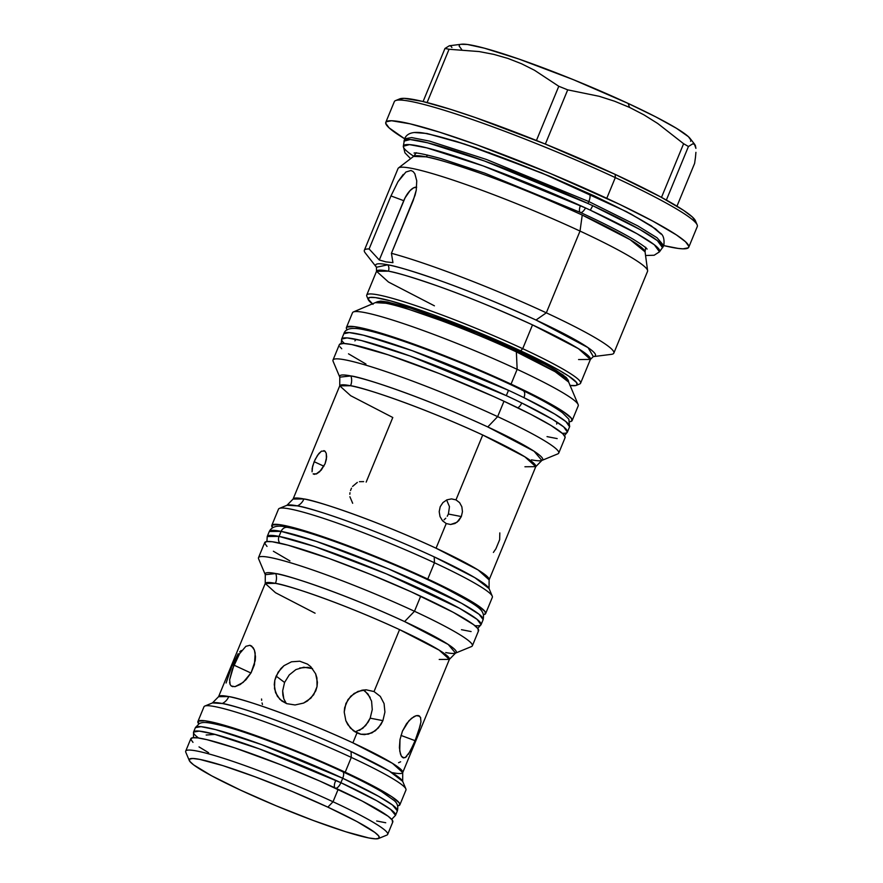 <?xml version="1.0" encoding="UTF-8"?>
<svg xmlns="http://www.w3.org/2000/svg" width="883" height="883" viewBox="0 0 883 883"><rect width="100%" height="100%" fill="white"/><g stroke="black" fill="none" stroke-linecap="round" stroke-linejoin="round"><path stroke-width="1.32" d="M524.932 466.765L535.771 466.654L524.833 456.798L482.725 434.999C417.582 404.889 360.231 386.666 350.573 385.739A12.848 11.589 101 0 0 350.926 375.937C360.926 376.898 420.319 395.772 487.769 426.942L534.083 451.246L541.875 460.44A109.779 10.342 22.4 0 1 531.478 459.833M339.734 385.849L339.789 377.151L350.926 375.937A109.779 10.342 22.4 0 1 487.769 426.942L497.648 416.633A122.086 11.512 -157.6 0 0 384.414 371.07A122.086 11.512 -157.6 0 0 333.09 361.257L339.789 377.151A109.779 10.342 22.4 0 1 350.926 375.937A12.848 11.589 -79 0 1 350.573 385.739L339.734 385.849L293.079 499.061L286.975 505.275L279.359 508.409A115.651 10.905 22.4 0 1 434.469 562.769L434.204 556.886C366.754 525.705 307.361 506.842 297.372 505.882A12.848 11.589 101 0 0 303.918 498.95C313.564 499.888 370.915 518.1 436.059 548.211L478.167 570.01L489.116 579.866L489.061 588.564L474.877 577.681L434.204 556.886A109.779 10.342 -157.6 0 0 297.372 505.882A109.779 10.342 -157.6 0 0 286.975 505.275L297.372 505.882A12.848 11.589 -79 0 0 303.918 498.95A106.015 9.989 22.4 0 1 436.059 548.211L446.224 523.542L442.504 520.749L440.021 516.566L439.193 511.654L440.209 506.732L442.924 502.582L446.919 499.833L451.511 498.895L455.981 499.877L482.725 434.999A106.015 9.989 -157.6 0 0 350.573 385.739A106.015 9.989 -157.6 0 0 339.734 385.849L350.683 395.705L392.792 417.504L366.169 482.107M568.001 381.268L568.332 380.374L566.213 377.46L556.367 370.551L539.325 361.136L516.533 350.032L461.908 326.655L410.926 308.277L387.67 302.008L377.35 301.765L353.421 311.931A122.086 11.512 22.4 0 1 517.151 369.326L511.058 384.105L446.555 356.489L395.154 337.648L370.915 330.253L354.293 326.633L346.721 327.085L346.335 328.156L347.218 329.889A122.086 11.512 22.4 0 1 346.412 327.516A122.086 11.512 22.4 0 1 511.058 384.105L517.151 369.326L516.367 351.875C452.052 322.152 395.418 304.16 385.882 303.244A6.424 5.795 101 0 0 387.67 302.008L481.058 334.436L546.422 364.889L563.365 375.154L568.332 380.485L568.674 382.096L555.153 371.71L516.367 351.875A104.691 9.868 -157.6 0 0 385.882 303.244A104.691 9.868 -157.6 0 0 375.97 302.67L385.882 303.244A6.424 5.795 -79 0 0 387.67 302.008L380.75 301.103L377.361 301.754L377.041 302.659M439.215 659.469L449.392 659.369L439.116 650.109L399.558 629.623C338.366 601.345 284.481 584.237 275.419 583.354A12.848 11.589 101 0 0 275.772 573.553C285.176 574.469 341.092 592.228 404.602 621.577L448.211 644.458L455.54 653.111A103.355 9.746 22.4 0 1 445.749 652.548M361.158 734.325L353.465 730.859L347.792 724.623L345.849 720.716L344.215 712.084L345.915 703.453L350.772 696.201L357.924 691.433L366.136 689.811L374.028 691.555L380.308 696.4L384.072 703.585L384.922 712.073L382.902 720.638L380.915 724.524L375.374 730.76L368.354 734.17L360.706 734.226L356.964 732.956L352.891 742.846L356.964 732.956L350.374 728.056L345.849 720.716L344.215 712.084L344.646 707.702L347.979 699.579L354.116 693.464L361.975 690.208L366.136 689.811L374.028 691.555L399.558 629.623A99.591 9.382 -157.6 0 0 275.419 583.354A99.591 9.382 -157.6 0 0 265.242 583.464L218.576 696.676A99.591 9.382 22.4 0 1 228.752 696.577A99.591 9.382 22.4 0 1 352.891 742.846A99.591 9.382 22.4 0 1 402.725 772.581L402.681 781.345L389.337 771.102L351.048 751.51C287.538 722.173 231.622 704.402 222.218 703.497A12.848 11.589 101 0 0 228.752 696.577C237.825 697.449 291.699 714.568 352.891 742.846L392.449 763.32L402.725 772.581A99.591 9.382 22.4 0 1 392.549 772.68M372.604 304.05A113.09 10.662 22.4 0 1 368.211 299.547A113.09 10.662 22.4 0 1 415.761 308.631A113.09 10.662 22.4 0 1 520.65 350.838L522.714 348.686L532.515 324.889A115.651 10.905 -157.6 0 0 388.365 271.158A115.651 10.905 -157.6 0 0 376.533 271.28L376.423 267.196A118.863 11.203 22.4 0 1 387.825 264.812A118.863 11.203 22.4 0 1 535.992 320.032L546.323 312.825A134.933 12.715 -157.6 0 0 391.434 253.3L392.935 262.648L385.893 261.876L379.304 259.999L369.105 248.962A134.933 12.715 -157.6 0 0 365.242 252.902L376.467 267.251L387.825 264.812A6.424 5.795 -79 0 1 388.365 271.158L376.533 271.28L388.476 282.03L434.414 305.816M427.637 155.077A10.276 9.271 -79 0 1 425.959 156.821L413.553 156.423A125.386 11.821 -157.6 0 1 425.959 156.821A10.276 9.271 101 0 0 427.637 155.077M414.712 132.549L426.853 133.476A10.276 9.271 -79 0 1 427.703 133.929A10.276 9.271 101 0 0 426.853 133.476L414.712 132.549M293.079 499.061A106.015 9.989 22.4 0 1 303.918 498.95L293.079 499.061M321.467 451.169L317.571 455.22L314.149 461.699L323.895 466.224L314.149 461.699L312.163 468.365L312.074 471.798L312.604 466.268L315.187 459.392L318.873 453.498L321.467 451.169L324.823 451.07L326.235 453.299L326.412 459.149L325.054 463.818L319.69 471.71L316.644 473.829L313.134 473.862M325.065 451.268L326.235 453.299L326.644 456.964L325.054 463.818L321.235 470.109L316.026 474.072M323.829 450.628L324.646 450.948M493.398 552.438L495.926 548.74L499.668 539.668L499.811 532.913M451.511 498.895L455.981 499.877L459.601 502.648L461.853 506.787L462.449 511.654L461.334 516.555L448.398 514.038L449.469 506.665L446.621 499.977L449.469 506.665L448.398 514.038L461.334 516.555L456.952 522.317L450.595 524.502L446.224 523.542L442.504 520.749L440.021 516.566L439.193 511.654L440.209 506.732L442.924 502.582L446.919 499.833L451.511 498.895M357.317 482.416L352.571 486.423M351.489 488.189L350.507 490.551M363.641 481.61L359.458 481.676M564.767 438.145L565.153 437.074L562.659 433.641L551.036 425.474L530.904 414.37L503.983 401.257A122.086 11.512 -157.6 0 0 339.337 344.668L333.001 360.043A122.086 11.512 22.4 0 1 497.648 416.633L503.983 401.257L493.895 396.633L439.491 373.641L388.079 354.8L351.82 344.547L343.653 343.476L339.646 344.238L339.26 345.308M485.639 613.575L492.35 597.305A115.651 10.905 -157.6 0 0 434.469 562.769A115.651 10.905 -157.6 0 0 278.487 509.16L271.787 525.429A115.651 10.905 22.4 0 1 427.769 579.038L434.469 562.769L427.769 579.038L460.429 595.219L476.963 604.91L485.043 611.544L485.352 613.983L483.442 614.634A115.651 10.905 22.4 0 0 485.639 613.575A115.651 10.905 22.4 0 0 427.769 579.038L377.14 557.074L317.968 535.021L295.01 528.012L279.26 524.579L272.074 525.021L272.593 527.736A115.651 10.905 22.4 0 1 271.787 525.429M572.151 420.562A122.086 11.512 22.4 0 1 569.899 421.677L571.842 420.992L571.511 418.421L562.99 411.412L545.528 401.191L511.058 384.105A122.086 11.512 22.4 0 1 572.151 420.562L578.244 405.772A122.086 11.512 -157.6 0 0 517.151 369.326A122.086 11.512 22.4 0 1 578.144 404.557L568.674 382.096A104.691 9.868 -157.6 0 0 516.367 351.875L517.151 369.326A122.086 11.512 -157.6 0 0 352.505 312.737L346.412 327.516M455.54 653.111L471.489 646.555A115.651 10.905 -157.6 0 0 414.48 611.268A115.651 10.905 22.4 0 1 472.361 645.804L478.575 630.727A115.651 10.905 -157.6 0 0 420.694 596.191A115.651 10.905 -157.6 0 0 264.712 542.581L258.498 557.659A115.651 10.905 22.4 0 1 414.48 611.268L420.694 596.191L414.48 611.268A115.651 10.905 -157.6 0 0 307.207 568.1A115.651 10.905 -157.6 0 0 258.587 558.807L265.286 574.69A103.355 9.746 22.4 0 1 275.772 573.553A103.355 9.746 22.4 0 1 404.602 621.577L414.48 611.268L404.602 621.577A103.355 9.746 22.4 0 1 455.54 653.111L449.392 659.369A99.591 9.382 -157.6 0 0 399.558 629.623L374.028 691.555L380.308 696.4L384.072 703.585L384.922 712.073L382.902 720.638L370.176 718.166L372.262 709.59L371.577 701.168L368.001 694.027L363.321 689.987M317.03 686.632L315.761 690.87L310.871 698.166L303.564 703.078L295.054 704.965L286.71 703.652L279.856 699.314L275.529 692.636L274.26 684.535L274.801 680.296L278.145 672.173L283.984 665.672L291.5 661.797L299.734 661.212L307.483 664.104L310.794 666.72L315.628 673.795L317.416 682.283L317.03 686.632L313.686 694.755L307.461 700.959L303.564 703.078L295.054 704.965L286.71 703.652L281.743 700.947L277.339 696.212L274.503 688.707L274.801 680.296L276.125 676.102L280.805 668.641L283.984 665.672L291.5 661.797L299.734 661.212L307.483 664.104L310.794 666.72L315.628 673.795L316.931 677.923L317.03 686.632M229.635 679.8L233.94 665.12L250.96 673.023L233.94 665.12L239.624 653.63L245.882 646.312L249.9 645.285L253.211 647.725L254.403 650.109L255.496 656.676L255.242 660.583L251.081 672.791L243.134 682.416L234.955 686.687L231.214 685.959L230.132 684.535L229.635 679.8L232.372 669.182L239.624 653.63L245.882 646.312L249.9 645.285L251.677 646.091L254.403 650.109L255.187 653.144L254.425 664.689L251.081 672.791L246.015 679.7L240.231 684.513L234.955 686.687L231.214 685.959L232.836 686.687M376.533 271.28L366.732 295.077A115.651 10.905 22.4 0 1 522.714 348.686A115.651 10.905 -157.6 0 0 415.44 305.518A115.651 10.905 -157.6 0 0 366.82 296.224L368.211 299.547M249.9 645.285L251.677 646.091M420.418 725.064L415.098 740.682L400.959 735.407L415.098 740.682L409.999 751.643L405.253 757.581L402.505 757.459L401.346 756.102L399.734 751.069L399.988 739.59L402.438 731.146L406.533 723.696L411.467 718.332L416.158 715.694L418.078 715.495L420.551 717.36L420.959 721.941L418.233 732.493L413.399 744.667L408.354 754.347M418.078 715.495L419.557 716.058L416.158 715.694L413.906 716.654L408.95 720.716L402.438 731.146L399.988 739.59L399.403 747.614L400.407 753.939L401.346 756.102L403.829 757.956L402.505 757.459M312.516 668.608L303.785 667.228L295.893 669.59L289.227 674.943L284.569 682.46L276.125 676.102L284.569 682.46L282.659 690.859L282.847 694.976L283.818 698.861L286.324 703.497M311.909 668.376L307.891 667.349L299.69 668.012M370.165 697.415L365.176 691.257M238.167 653.74L231.412 667.405L226.092 683.012M241.269 650.506L239.746 651.731M399.867 804.81L405.97 790.02A109.227 10.298 -157.6 0 0 351.302 757.404L351.048 751.51A103.355 9.746 -157.6 0 0 222.218 703.497A103.355 9.746 -157.6 0 0 212.428 702.934L222.218 703.497A12.848 11.589 -79 0 0 228.752 696.577L218.576 696.676L212.428 702.934L204.812 706.058A109.227 10.298 22.4 0 1 351.302 757.404A109.227 10.298 -157.6 0 0 203.984 706.775L197.891 721.554A109.227 10.298 22.4 0 1 345.209 772.195L351.302 757.404L345.209 772.195L369.293 783.916L391.677 796.621L399.304 802.89L399.591 805.197L397.637 805.826A109.227 10.298 22.4 0 0 399.867 804.81A109.227 10.298 22.4 0 0 345.209 772.195L287.505 747.482L241.512 730.616L219.823 724.005L204.955 720.76L198.167 721.179L198.752 723.85A109.227 10.298 22.4 0 1 197.891 721.554M405.915 172.019L410.948 170.485L413.089 171.523L414.833 173.708L416.743 180.805L416.257 190.154L413.299 200.264L391.434 253.3A134.933 12.715 22.4 0 1 546.323 312.825L580.021 231.07A134.933 12.715 -157.6 0 0 398.034 168.532L364.348 250.275A134.933 12.715 22.4 0 1 369.105 248.962L390.97 195.927L397.99 181.688L405.915 172.019L410.948 170.485L413.089 171.523L414.833 173.708L416.743 180.805L416.257 190.154L415.076 195.209L391.434 253.3L392.935 262.648L385.893 261.876M416.357 152.737L413.553 156.423L398.487 167.958A134.933 12.715 22.4 0 1 580.021 231.07L582.239 215.066A125.386 11.821 -157.6 0 0 425.959 156.821C433.829 157.969 451.334 163.234 478.487 172.604C509.303 183.432 543.884 197.582 582.239 215.066L580.021 231.07A134.933 12.715 22.4 0 1 647.614 270.639L645.065 251.843L630.142 239.69L582.239 215.066A125.386 11.821 -157.6 0 1 645.065 251.843L645.661 247.251M378.531 838.519A102.803 9.691 22.4 0 1 240.651 790.186L211.622 775.804L193.653 764.899L189.746 761.301L189.47 759.126L192.836 758.486L199.724 759.38L222.847 765.616L255.308 776.885L292.196 791.466L327.858 807.15A102.803 9.691 22.4 0 1 378.531 838.519L386.853 835.097A109.227 10.298 -157.6 0 0 333.023 801.764A109.227 10.298 22.4 0 1 387.681 834.38L392.803 821.963A109.227 10.298 -157.6 0 0 338.145 789.347A109.227 10.298 -157.6 0 0 190.827 738.707L185.706 751.135A109.227 10.298 22.4 0 1 333.023 801.764L338.145 789.347L333.023 801.764A109.227 10.298 -157.6 0 0 231.71 760.991A109.227 10.298 -157.6 0 0 185.783 752.217L189.282 760.517A102.803 9.691 22.4 0 1 232.505 768.773A102.803 9.691 22.4 0 1 327.858 807.15L333.023 801.764L327.858 807.15L356.898 821.532L374.867 832.437L378.774 836.035L379.05 838.21L375.672 838.85L368.796 837.956L345.672 831.72L313.2 820.45L276.324 805.87L240.651 790.186A102.803 9.691 22.4 0 1 189.282 760.517M695.638 221.512L692.36 216.986L683.497 210.309L660.528 196.865L615.164 174.381L615.308 177.604A163.841 15.441 -157.6 0 0 394.326 101.655L385.794 122.351A163.841 15.441 22.4 0 1 606.776 198.3L615.308 177.604L615.164 174.381A160.629 15.143 -157.6 0 0 399.734 98.874L395.562 100.585A163.841 15.441 22.4 0 1 615.308 177.604A163.841 15.441 22.4 0 1 697.173 224.9L695.418 220.75A160.629 15.143 -157.6 0 0 615.164 174.381L544.855 143.885L475.054 117.461L451.07 109.492L422.251 101.346L404.182 98.344L398.928 99.36M404.624 138.763A163.841 15.441 22.4 0 1 385.794 122.351M690.583 141.302L690.981 140.22L688.42 136.688L676.488 128.311L655.826 116.909L628.199 103.454L629.524 107.395L628.199 103.454A125.298 11.81 -157.6 0 0 461.533 44.227L449.326 45.773L444.966 48.477A149.393 14.084 22.4 0 1 449.05 49.271L479.127 51.556L493.729 54.36L507.946 58.433L521.533 63.753L534.491 70.254L558.784 86.269A149.393 14.084 22.4 0 1 567.703 89.856L599.215 96.302L614.557 101.214L629.524 107.395L643.939 114.856L657.714 123.477L683.608 143.719L661.488 197.384L683.608 143.719A149.393 14.084 22.4 0 1 688.431 146.512A149.393 14.084 -157.6 0 0 683.608 143.719L657.714 123.477L643.939 114.856L629.524 107.395L614.557 101.214L599.215 96.302L567.703 89.856A149.393 14.084 -157.6 0 0 558.784 86.269L536.434 140.485L558.784 86.269L534.491 70.254L521.533 63.753L507.946 58.433L493.729 54.36L479.127 51.556L449.05 49.271A149.393 14.084 -157.6 0 0 444.966 48.477L423.089 101.545L444.966 48.477L449.326 45.773L450.86 46.015L451.908 47.494M692.802 143.808L688.431 146.512L666.367 200.055L688.431 146.512L692.802 143.808L694.844 144.536L690.076 138.432A125.298 11.81 -157.6 0 0 628.199 103.454L573.365 79.669L518.917 59.051L484.381 48.179L467.317 44.459L461.047 44.305M459.535 44.934L459.149 46.026L461.71 49.558M545.352 144.084L567.703 89.856L545.352 144.084M694.612 163.377L676.963 206.192L694.612 163.377L695.462 157.384L694.612 163.377M427.096 102.549L449.05 49.271L427.096 102.549M695.914 152.34L695.462 157.384L695.914 152.34M695.396 145.585L695.914 148.355L694.358 144.061L695.396 145.585M488.608 152.351A160.629 15.143 -157.6 0 1 488.597 152.351L490.727 153.311M688.762 247.229L697.294 226.523A163.841 15.441 -157.6 0 0 615.308 177.604L606.776 198.3A163.841 15.441 22.4 0 1 688.762 247.229A163.841 15.441 22.4 0 1 663.839 245.606L678.177 248.421L682.978 248.829L688.354 247.803L688.861 246.368L685.517 241.754L676.466 234.955L653.045 221.236L619.645 204.37L549.921 173.311L477.217 144.967L439.403 132.119L410.01 123.808L391.577 120.75L386.213 121.777L385.694 123.201L389.05 127.825L404.646 138.774M661.058 234.083L655.639 228.907L630.881 213.973L594.237 195.86L549.59 176.203L476.025 147.903L455.573 141.159L426.853 133.476L464.833 144.128L541.566 172.869L626.4 211.611L651.301 225.86L661.058 234.083M392.527 822.338L392.24 820.042L388.09 816.212L362.218 801.069L319.734 781.025L280.43 764.634L234.436 747.769L206.964 739.678L197.88 737.912L192.417 737.78L190.761 739.281L192.991 742.36M199.017 746.897L208.609 752.713M376.666 820.991L385.739 822.757M379.304 259.999L369.105 248.962L390.97 195.927L403.752 200.684L379.304 259.999L405.076 197.825L410.054 190.618L413.586 187.847L416.666 187.229A16.06 6.777 -65.1 0 0 403.752 200.684L390.97 195.927L397.99 181.688L403.244 174.437M647.537 271.368A134.933 12.715 -157.6 0 0 580.021 231.07L546.323 312.825A134.933 12.715 22.4 0 1 613.84 353.112L647.537 271.368M590.396 359.425L593.288 356.622L611.356 354.348A134.933 12.715 -157.6 0 0 546.323 312.825L535.992 320.032A118.863 11.203 22.4 0 1 593.343 356.611L588.078 347.648L535.992 320.032C499.623 303.465 466.842 290.043 437.626 279.779C411.886 270.904 395.286 265.915 387.825 264.812A6.424 5.795 101 0 1 388.365 271.158C395.617 272.229 411.765 277.085 436.809 285.728C465.231 295.717 497.14 308.774 532.515 324.889L522.714 348.686A115.651 10.905 22.4 0 1 580.584 383.222L590.396 359.425L578.453 348.675L532.515 324.889A115.651 10.905 -157.6 0 1 590.396 359.425L578.564 359.547M355.087 731.952L362.77 728.332L368.178 722.095L370.176 718.166L372.262 709.59L371.577 701.168M295.893 669.59L289.227 674.943L284.569 682.46L282.659 690.859L283.818 698.861M351.302 757.404A109.227 10.298 22.4 0 1 405.882 788.938L402.681 781.345A103.355 9.746 -157.6 0 0 351.048 751.51L351.302 757.404M262.063 702.956L262.45 704.502M261.556 699.005L261.655 700.34M359.502 730.44L365.705 725.506L370.176 718.166L382.902 720.638L378.377 727.956L371.997 732.868L364.547 734.634L360.706 734.226M398.564 762.724L400.628 761.786M230.132 684.535L229.613 682.471M576.378 385.341L579.712 383.973A115.651 10.905 -157.6 0 0 522.714 348.686L520.65 350.838A113.09 10.662 22.4 0 1 576.378 385.341A113.09 10.662 22.4 0 1 570.098 385.452M420.551 717.36L420.959 721.941M406.776 756.356L405.253 757.581M373.012 304.359L368.068 299.006L369.778 297.45L375.441 297.593L390.838 300.948L431.224 314.028L481.412 333.586L520.65 350.838L558.818 370.109L568.751 376.136L576.654 382.626L576.952 384.999L575.595 385.573L569.932 385.43M265.242 583.464L265.286 574.69L275.772 573.553A12.848 11.589 -79 0 1 275.419 583.354L265.242 583.464L275.518 592.725L315.076 613.199M478.277 631.124L477.979 628.696L473.575 624.645L453.365 612.372L411.147 591.809L370.076 574.226L329.249 558.542L287.935 545.164L272.196 541.732L266.401 541.588L264.646 543.177L267.008 546.434M273.388 551.246L289.933 560.926M461.478 629.689L471.103 631.566M339.966 346.809L341.754 348.741M348.498 353.818L365.948 364.039M547.041 436.621L557.184 438.597M565.076 437.714A122.086 11.512 -157.6 0 0 503.983 401.257L497.648 416.633A122.086 11.512 22.4 0 1 558.74 453.089L565.076 437.714M447.251 516.268L448.398 514.038L447.251 516.268M444.039 519.822L445.783 518.211L444.039 519.822M434.469 562.769A115.651 10.905 22.4 0 1 492.261 596.157L489.061 588.564A109.779 10.342 -157.6 0 0 434.204 556.886L434.469 562.769M541.875 460.44L557.813 453.884A122.086 11.512 -157.6 0 0 497.648 416.633L487.769 426.942A109.779 10.342 22.4 0 1 541.875 460.44L535.771 466.654A106.015 9.989 -157.6 0 0 482.725 434.999L455.981 499.877L459.601 502.648L461.853 506.787L462.449 511.654L461.334 516.555L458.707 520.727L454.955 523.509L450.595 524.502L446.224 523.542L436.059 548.211A106.015 9.989 22.4 0 1 489.116 579.866L535.771 466.654M349.9 496.754L352.67 503.277M349.988 492.725L349.823 494.27M314.69 474.337L313.575 474.127M198.565 738.011A109.227 10.298 22.4 0 1 193.565 732.062L195.397 727.625L199.249 723.596C202.869 721.974 205.871 721.643 223.145 725.892C250.364 733 303.255 753.32 342.692 771.742C359.083 779.358 372.085 786.025 381.71 791.731L394.193 800.55C397.383 803.166 398.443 806.609 397.372 810.87L395.54 815.307L390.694 809.468L376.754 800.738L340.882 782.691A6.589 2.781 114.9 0 1 335.739 788.232A6.589 2.781 -65.1 0 0 340.882 782.691L342.714 778.254L378.586 796.3L392.527 805.031L397.372 810.87A109.227 10.298 -157.6 0 0 342.714 778.254A109.227 10.298 -157.6 0 0 195.397 727.625L201.026 726.665L215.474 729.579L261.456 744.557L342.714 778.254A6.589 2.781 -65.1 0 0 342.747 771.764A6.589 2.781 114.9 0 1 342.714 778.254L340.882 782.691A109.227 10.298 22.4 0 1 395.54 815.307L391.666 819.347M334.966 787.879A6.589 2.781 114.9 0 1 335.871 780.373M193.565 732.062A109.227 10.298 22.4 0 1 340.882 782.691L259.635 748.994L213.642 734.005L199.194 731.102L193.565 732.062L193.476 737.658M206.169 735.02L215.099 734.391M413.752 156.269A138.587 13.057 22.4 0 1 403.321 146.247L404.602 138.819L411.666 137.571L429.646 141.137L486.621 159.536L588.818 201.556A8.09 3.102 -65.3 0 0 588.972 193.642A8.09 3.102 114.7 0 1 588.818 201.556L486.621 159.536L429.646 141.137L411.666 137.571L404.602 138.819C407.184 132.406 415.021 130.805 428.089 134.006C439.756 136.412 455.771 141.125 476.136 148.145C513.012 161.004 550.65 176.17 589.038 193.664C612.405 204.403 630.771 213.752 644.149 221.699C651.124 225.827 656.323 229.503 659.744 232.726C663.265 234.624 664.623 238.929 663.817 245.662L657.04 237.748L637.736 225.86L588.818 201.556A8.09 3.102 114.7 0 1 587.912 203.465A139.911 13.19 22.4 0 1 592.758 205.706L639.778 229.425L657.382 240.618L662.603 247.77A139.911 13.19 -157.6 0 0 592.758 205.706A139.911 13.19 -157.6 0 0 587.912 203.465A139.911 13.19 -157.6 0 0 403.973 141.17L410.165 139.536L427.571 142.781L484.546 161.026L587.912 203.465A8.09 3.102 -65.3 0 0 588.818 201.556L637.736 225.86L657.04 237.748L663.817 245.662L659.491 251.832L654.314 244.746L636.886 233.664L590.308 210.165A138.587 13.057 -157.6 0 0 585.517 207.947A7.417 2.848 114.7 0 1 580.396 212.461A7.417 2.848 114.7 0 1 580.407 205.618M580.396 212.461A7.417 2.848 -65.3 0 0 585.517 207.947L483.133 165.916L426.688 147.847L409.447 144.624L403.321 146.247A138.587 13.057 22.4 0 1 585.517 207.947A138.587 13.057 22.4 0 1 590.308 210.165L592.758 205.706L590.308 210.165A138.587 13.057 22.4 0 1 659.491 251.832L654.16 255.242L645.561 255.507M344.502 343.509A122.086 11.512 22.4 0 1 341.655 339.05A122.086 11.512 22.4 0 1 506.301 395.639L508.498 390.319A122.086 11.512 22.4 0 1 523.917 397.659A6.744 3.786 -63.9 0 0 523.244 390.683A6.744 3.786 116.1 0 1 523.917 397.659L554.656 414.006L565.871 421.577L569.59 426.765L567.394 432.096L563.685 426.897L552.46 419.326L521.721 402.979A6.744 3.786 116.1 0 1 517.78 407.814A6.744 3.786 -63.9 0 0 521.721 402.979A122.086 11.512 22.4 0 1 567.394 432.096A122.086 11.512 22.4 0 1 562.228 433.255M341.655 339.05L343.851 333.73C345.419 328.288 352.505 327.03 365.12 329.955C392.758 335.22 473.012 365.838 523.166 390.639C541.665 399.69 554.767 407.074 562.493 412.791L568.851 419.182L569.59 426.765A122.086 11.512 -157.6 0 0 523.917 397.659A122.086 11.512 -157.6 0 0 508.498 390.319A122.086 11.512 -157.6 0 0 343.851 333.73L349.249 332.582L363.487 335.198L412.306 350.706L508.498 390.319L506.301 395.639A122.086 11.512 22.4 0 1 521.721 402.979A122.086 11.512 -157.6 0 0 506.301 395.639L410.12 356.026L361.29 340.518L347.052 337.902L341.655 339.05L341.213 343.608M281.114 531.367L316.567 541.445L388.652 568.928L461.555 603.266L479.072 614.27L483.144 619.634A115.651 10.905 -157.6 0 0 403.465 575.286A115.651 10.905 -157.6 0 0 281.114 531.367A115.651 10.905 -157.6 0 0 269.282 531.489L281.114 531.367L279.039 536.389A6.589 5.938 101 0 0 279.734 543.122A6.589 5.938 -79 0 1 279.039 536.389L281.114 531.367A6.589 5.938 -79 0 1 287.648 527.394A6.589 5.938 101 0 0 281.114 531.367M477.758 628.409L481.069 624.656L477.008 619.292L459.48 608.288L386.577 573.961L314.503 546.478L279.039 536.389L267.218 536.511A115.651 10.905 22.4 0 1 279.039 536.389A115.651 10.905 22.4 0 1 401.401 580.308A115.651 10.905 22.4 0 1 481.069 624.656A115.651 10.905 22.4 0 1 474.877 625.65M449.392 659.369L402.725 772.581M414.05 153.046C416.07 152.417 425.098 154.282 441.125 158.642L484.833 173.178L580.363 212.439C603.288 222.991 621.058 232.03 633.685 239.547C642.129 244.823 646.599 248.002 647.084 249.094L647.073 249.083M403.321 146.247L404.933 152.803L410.617 158.675M567.394 432.096L564.491 435.639M556.687 424.072L556.941 422.107M354.9 340.893L356.114 339.326M481.069 624.656L483.144 619.634C484.866 609.943 480.915 607.272 445.164 588.188C398.365 564.369 315.838 532.383 287.781 527.416C278.156 524.844 271.986 526.202 269.282 531.489L267.218 536.511L266.92 541.511"/></g></svg>
